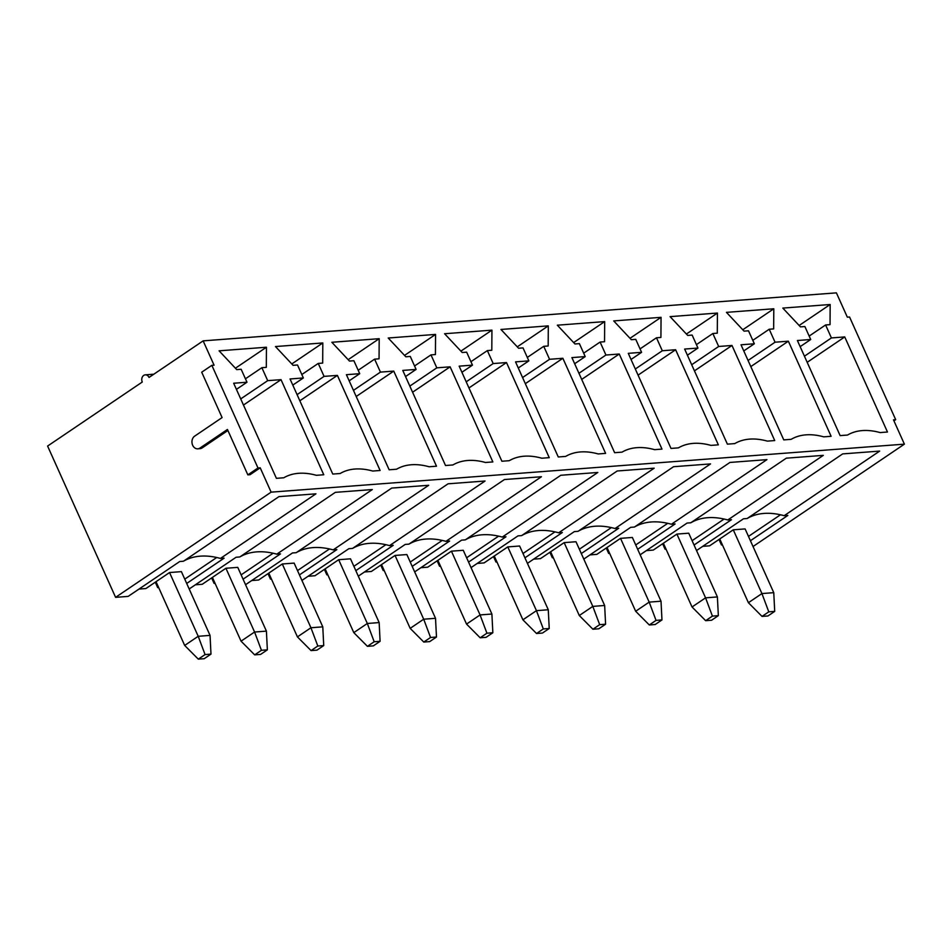 <?xml version="1.0" encoding="UTF-8"?>
<svg xmlns="http://www.w3.org/2000/svg" width="952" height="952" viewBox="0 0 952 952"><rect width="100%" height="100%" fill="white"/><g stroke="black" fill="none" stroke-linecap="round" stroke-linejoin="round"><path stroke-width="1.43" d="M266.417 631.128L267.357 649.847L261.443 650.299L254.577 632.021L266.417 631.128L237.762 567.368L225.921 568.261L254.577 632.021L241.046 641.172L212.403 577.412M241.046 641.172L254.672 654.869L260.598 654.417L267.357 649.847M261.443 650.299L254.672 654.869M210.047 635.401L210.987 654.119L205.073 654.571L198.206 636.293L210.047 635.401L181.392 571.64L169.551 572.545L198.206 636.293L184.676 645.444L156.021 581.684M184.676 645.444L198.302 659.141L204.228 658.689L210.987 654.119M205.073 654.571L198.302 659.141M322.787 626.856L323.728 645.575L317.813 646.027L310.947 627.749L322.787 626.856L294.132 563.096L282.292 563.989L310.947 627.749L297.429 636.9L268.773 573.14M297.429 636.9L311.054 650.597L316.968 650.145L323.728 645.575M317.813 646.027L311.054 650.597M379.158 622.584L380.098 641.303L374.184 641.743L367.317 623.477L379.158 622.584L350.503 558.824L338.674 559.716L367.317 623.477L353.799 632.628L325.144 568.868M353.799 632.628L367.424 646.325L373.339 645.872L380.098 641.303M374.184 641.743L367.424 646.325M435.528 618.312L436.48 637.031L430.554 637.471L423.7 619.205L435.528 618.312L406.873 554.552L395.044 555.444L423.7 619.205L410.169 628.356L381.514 564.596M410.169 628.356L423.795 642.053L429.709 641.6L436.48 637.031M430.554 637.471L423.795 642.053M491.898 614.028L492.85 632.759L486.924 633.199L480.07 614.933L491.898 614.028L463.255 550.28L451.415 551.172L480.07 614.933L466.539 624.084L437.884 560.323M466.539 624.084L480.165 637.781L486.079 637.328L492.85 632.759M486.924 633.199L480.165 637.781M548.281 609.756L549.221 628.487L543.306 628.927L536.44 610.66L548.281 609.756L519.625 546.008L507.785 546.9L536.44 610.66L522.91 619.812L494.267 556.051M522.91 619.812L536.535 633.508L542.462 633.056L549.221 628.487M543.306 628.927L536.535 633.508M604.651 605.484L605.591 624.214L599.677 624.655L592.81 606.388L604.651 605.484L575.996 541.736L564.155 542.628L592.81 606.388L579.292 615.527L550.637 551.779M579.292 615.527L592.918 629.236L598.832 628.784L605.591 624.214M599.677 624.655L592.918 629.236M661.021 601.212L661.961 619.931L656.047 620.383L649.181 602.116L661.021 601.212L632.366 537.463L620.526 538.356L649.181 602.116L635.662 611.255L607.007 547.507M635.662 611.255L649.288 624.964L655.202 624.512L661.961 619.931M656.047 620.383L649.288 624.964M717.391 596.94L718.343 615.658L712.417 616.111L705.563 597.844L717.391 596.94L688.736 533.191L676.908 534.084L705.563 597.844L692.033 606.983L663.377 543.235M692.033 606.983L705.658 620.68L711.572 620.24L718.343 615.658M712.417 616.111L705.658 620.68M773.762 592.668L774.714 611.386L768.788 611.838L761.933 593.572L773.762 592.668L745.118 528.919L733.278 529.812L761.933 593.572L748.403 602.711L719.748 538.963M748.403 602.711L762.028 616.408L767.943 615.968L774.714 611.386M768.788 611.838L762.028 616.408M153.831 374.207L145.287 374.85A4.891 3.891 85.7 0 0 142.276 382.026L47.6 446.06L115.597 597.344L128.163 596.392L179.738 561.513L183.427 561.24A114.561 63.237 -124.1 0 1 220.424 558.431L224.125 558.146L186.699 583.457M893.928 420.855L895.689 419.665L893.476 419.832L904.4 444.144L753.032 546.519M211.856 365.342L257.992 468.003L247.841 474.858L227.445 429.471L199.968 448.059A6.735 5.355 85.7 0 1 197.814 448.82A6.735 5.355 85.7 0 1 192.197 443.93A6.735 5.355 85.7 0 1 194.625 436.171L222.102 417.583L201.705 372.196L211.856 365.342L214.069 365.175L203.145 340.864L836.403 292.859L847.339 317.171L849.553 317.004L895.689 419.665M115.597 597.344L271.13 492.148L260.205 467.825L257.992 468.003M271.13 492.148L904.4 444.144M748.51 330.808L744.071 331.141L726.447 312.363L773.798 308.781L773.655 328.904L769.216 329.237L775.047 342.208L788.363 341.197L831.108 436.29L823.706 436.849A100.555 55.502 55.9 0 0 791.16 439.324L783.758 439.883L741.013 344.791L754.341 343.779L748.51 330.808M635.757 339.352L631.319 339.697L613.707 320.919L661.057 317.325L660.914 337.448L656.475 337.781L662.306 350.752L675.622 349.741L718.355 444.834L710.966 445.393A100.555 55.502 55.9 0 0 678.407 447.868L671.005 448.428L628.272 353.335L641.588 352.323L635.757 339.352M523.017 347.897L518.578 348.242L500.954 329.463L548.304 325.87L548.173 345.993L543.735 346.326L549.554 359.297L562.87 358.285L605.615 453.378L598.213 453.949A100.555 55.502 55.9 0 0 565.667 456.413L558.265 456.972L515.532 361.879L528.848 360.868L523.017 347.897M410.276 356.441L405.838 356.786L388.214 338.008L435.564 334.414L435.421 354.537L430.982 354.882L436.813 367.841L450.129 366.829L492.862 461.934L485.472 462.493A100.555 55.502 55.9 0 0 452.914 464.957L445.524 465.516L402.779 370.423L416.095 369.412L410.276 356.441M297.524 364.997L293.085 365.33L275.473 346.552L322.811 342.958L322.68 363.081L318.242 363.426L324.073 376.385L337.389 375.385L380.122 470.478L372.72 471.038A100.555 55.502 55.9 0 0 340.173 473.501L332.772 474.06L290.039 378.967L303.355 377.956L297.524 364.997M241.154 369.269L236.715 369.602L219.091 350.824L266.441 347.23L266.31 367.353L261.871 367.698L267.702 380.657L281.019 379.658L323.751 474.75L316.35 475.31A100.555 55.502 55.9 0 0 283.803 477.773L276.401 478.332L233.668 383.24L246.984 382.228L241.154 369.269M353.894 360.725L349.455 361.058L331.843 342.28L379.193 338.686L379.051 358.809L374.612 359.154L380.443 372.113L393.759 371.101L436.492 466.206L429.102 466.766A100.555 55.502 55.9 0 0 396.544 469.229L389.154 469.788L346.409 374.695L359.725 373.684L353.894 360.725M466.647 352.169L462.208 352.514L444.584 333.735L491.934 330.142L491.803 350.265L487.364 350.598L493.184 363.569L506.5 362.557L549.245 457.65L541.843 458.221A100.555 55.502 55.9 0 0 509.296 460.685L501.894 461.244L459.161 366.151L472.478 365.14L466.647 352.169M579.387 343.624L574.948 343.969L557.337 325.191L604.675 321.597L604.544 341.72L600.105 342.054L605.936 355.025L619.252 354.013L661.985 449.106L654.583 449.665A100.555 55.502 55.9 0 0 622.037 452.14L614.635 452.7L571.902 357.607L585.218 356.595L579.387 343.624M692.14 335.08L687.701 335.413L670.077 316.635L717.427 313.053L717.284 333.176L712.846 333.509L718.677 346.48L731.993 345.469L774.726 440.562L767.336 441.121A100.555 55.502 55.9 0 0 734.777 443.596L727.387 444.156L684.643 349.063L697.959 348.051L692.14 335.08M804.88 326.536L800.442 326.869L782.818 308.091L830.168 304.509L830.037 324.632L825.598 324.965L831.417 337.936L844.733 336.925L887.478 432.018L880.076 432.577A100.555 55.502 55.9 0 0 847.53 435.052L840.128 435.611L797.395 340.518L810.711 339.507L804.88 326.536M662.616 543.747L665.067 549.197L665.829 548.685M676.908 534.084L653.239 550.089L646.348 550.613M666.031 549.125L665.067 549.197M692.104 540.677L724.091 519.054M640.161 554.802L687.082 523.064L690.783 522.779A114.561 63.237 -124.1 0 1 727.78 519.971L731.469 519.697L694.056 545.008M235.418 368.222L266.441 347.23M245.438 378.801L261.871 367.698M240.713 398.912L267.702 380.657M243.462 405.052L281.019 379.658M236.417 389.38L246.984 382.228M220.424 558.431L315.945 493.826L278.96 496.623L183.427 561.24M189.174 588.979L236.108 557.241L239.809 556.956A114.561 63.237 -124.1 0 1 276.794 554.159L280.495 553.874L243.069 579.185M276.794 554.159L372.315 489.554L335.33 492.351L239.809 556.956M245.556 584.707L292.478 552.969L296.179 552.684A114.561 63.237 -124.1 0 1 333.164 549.887L336.865 549.601L299.44 574.913M333.164 549.887L428.686 485.282L391.7 488.078L296.179 552.684M301.927 580.434L348.848 548.697L352.549 548.412A114.561 63.237 -124.1 0 1 389.535 545.615L393.235 545.329L355.822 570.641M389.535 545.615L485.068 481.01L448.071 483.806L352.549 548.412M358.297 576.162L405.219 544.425L408.92 544.139A114.561 63.237 -124.1 0 1 445.917 541.343L449.606 541.057L412.192 566.369M445.917 541.343L541.438 476.738L504.441 479.534L408.92 544.139M414.667 571.89L461.601 540.153L465.29 539.867A114.561 63.237 -124.1 0 1 502.287 537.071L505.988 536.785L468.562 562.096M502.287 537.071L597.808 472.466L560.823 475.262L465.29 539.867M471.038 567.618L517.971 535.881L521.672 535.595A114.561 63.237 -124.1 0 1 558.657 532.799L562.358 532.513L524.933 557.824M558.657 532.799L654.179 468.182L617.193 470.99L521.672 535.595M527.42 563.346L574.342 531.609L578.043 531.323A114.561 63.237 -124.1 0 1 615.028 528.527L618.729 528.241L581.303 553.552M615.028 528.527L710.549 463.91L673.564 466.718L578.043 531.323M583.79 559.074L630.712 527.337L634.413 527.051A114.561 63.237 -124.1 0 1 671.398 524.243L675.099 523.969L637.685 549.28M671.398 524.243L766.931 459.637L729.934 462.446L634.413 527.051M727.78 519.971L823.302 455.365L786.304 458.174L690.783 522.779M696.531 550.53L743.464 518.792L747.153 518.507A114.561 63.237 -124.1 0 1 784.15 515.698L787.851 515.425L750.426 540.736M784.15 515.698L879.672 451.093L842.687 453.902L747.153 518.507M733.278 529.812L709.609 545.817L702.719 546.341M203.145 340.864L149.036 377.444A4.891 3.891 85.7 0 0 145.287 374.85M184.759 579.137L216.735 557.503M241.13 574.865L273.117 553.231M297.5 570.593L329.487 548.959M353.87 566.321L385.857 544.687M410.252 562.049L442.228 540.415M466.623 557.777L498.598 536.143M522.993 553.505L554.968 531.87M579.363 549.233L611.351 527.598M635.734 544.96L667.721 523.326M743.774 350.919L754.341 343.779M750.819 366.591L788.363 341.197M748.058 360.463L775.047 342.208M752.794 340.352L769.216 329.237M742.774 329.761L773.798 308.781M620.526 538.356L596.856 554.361L589.966 554.885M609.649 553.398L608.697 553.469L609.458 552.957M606.245 548.019L608.697 553.469M687.403 355.191L697.959 348.051M694.448 370.863L731.993 345.469M691.688 364.735L718.677 346.48M696.424 344.624L712.846 333.509M686.404 334.033L717.427 313.053M564.155 542.628L540.486 558.634L533.596 559.157M553.279 557.67L552.327 557.741L553.088 557.229M549.875 552.291L552.327 557.741M631.033 359.463L641.588 352.323M638.078 375.136L675.622 349.741M635.317 369.007L662.306 350.752M640.053 348.896L656.475 337.781M630.022 338.305L661.057 317.325M507.785 546.9L484.116 562.906L477.226 563.429M496.908 561.942L495.956 562.013L496.706 561.501M493.505 556.563L495.956 562.013M574.663 363.735L585.218 356.595M581.696 379.408L619.252 354.013M578.947 373.279L605.936 355.025M583.683 353.168L600.105 342.054M573.651 342.577L604.675 321.597M451.415 551.172L427.745 567.178L420.855 567.701M440.538 566.214L439.586 566.285L440.336 565.774M437.135 560.835L439.586 566.285M518.281 368.007L528.848 360.868M525.325 383.68L562.87 358.285M522.577 377.551L549.554 359.297M527.301 357.44L543.735 346.326M517.281 346.849L548.304 325.87M395.044 555.444L371.375 571.462L364.485 571.973M384.168 570.486L383.204 570.557L383.965 570.046M380.764 565.107L383.204 570.557M461.91 372.28L472.478 365.14M468.955 387.952L506.5 362.557M466.194 381.823L493.184 363.569M470.931 361.712L487.364 350.598M460.911 351.121L491.934 330.142M338.674 559.716L315.005 575.734L308.115 576.246M327.785 574.758L326.833 574.829L327.595 574.318M324.382 569.379L326.833 574.829M405.54 376.552L416.095 369.412M412.585 392.224L450.129 366.829M409.824 386.095L436.813 367.841M414.56 365.985L430.982 354.882M404.54 355.405L435.564 334.414M282.292 563.989L258.623 580.006L251.733 580.53M271.415 579.03L270.463 579.102L271.225 578.59M268.012 573.651L270.463 579.102M349.17 380.824L359.725 373.684M356.215 396.496L393.759 371.101M353.454 390.368L380.443 372.113M358.19 370.257L374.612 359.154M348.158 359.678L379.193 338.686M225.921 568.261L202.252 584.278L195.362 584.802M215.045 583.302L214.093 583.374L214.843 582.862M211.641 577.923L214.093 583.374M292.8 385.096L303.355 377.956M299.844 400.78L337.389 375.385M297.084 394.64L324.073 376.385M301.82 374.529L318.242 363.426M291.788 363.95L322.811 342.958M169.551 572.545L145.882 588.55L138.992 589.074M158.675 587.574L157.723 587.646L158.472 587.134M155.271 582.196L157.723 587.646M799.144 325.489L830.168 304.509M809.164 336.08L825.598 324.965M804.44 356.191L831.417 337.936M807.189 362.319L844.733 336.925M800.144 346.647L810.711 339.507M748.486 536.404L780.462 514.782M722.401 544.853L721.449 544.925L722.199 544.413M718.998 539.475L721.449 544.925M260.205 467.825L250.067 474.691L247.841 474.858M227.909 430.494L202.193 447.892A6.735 5.355 85.7 0 1 200.027 448.654L197.814 448.82M202.193 447.892L199.968 448.059"/></g></svg>
